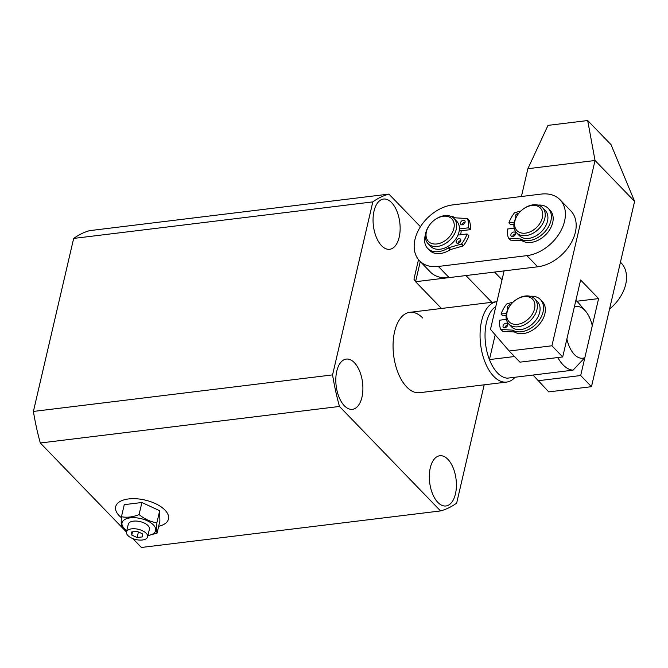 <?xml version="1.0" encoding="UTF-8"?>
<svg xmlns="http://www.w3.org/2000/svg" width="668" height="668" viewBox="0 0 668 668"><rect width="100%" height="100%" fill="white"/><g stroke="black" fill="none" stroke-linecap="round" stroke-linejoin="round"><path stroke-width="1" d="M128.582 498.938A27.112 13.16 -166.9 0 0 115.664 506.728A27.112 13.16 -166.9 0 0 121.392 517.683A27.112 13.16 -166.9 0 1 119.171 515.671A27.112 13.16 -166.9 0 1 115.664 506.728A27.112 13.16 -166.9 0 1 136.531 498.771A27.112 13.16 -166.9 0 1 164.963 510.076A27.112 13.16 -166.9 0 1 168.47 519.019A27.112 13.16 -166.9 0 0 156.529 504.148A27.112 13.16 -166.9 0 0 128.582 498.938M344.346 405.752A25.3 13.293 83 0 0 352.428 409.325A25.3 13.293 83 0 0 362.866 390.179A25.3 13.293 83 0 0 354.374 362.666A25.3 13.293 83 0 0 346.291 359.092A25.3 13.293 83 0 0 335.845 378.238A25.3 13.293 83 0 0 344.346 405.752M381.587 245.715A25.3 13.293 83 0 0 389.669 249.289A25.3 13.293 83 0 0 400.107 230.143A25.3 13.293 83 0 0 391.615 202.629A25.3 13.293 83 0 0 383.532 199.056A25.3 13.293 83 0 0 373.086 218.194A25.3 13.293 83 0 0 381.587 245.715M437.857 502.403A25.3 13.293 83 0 0 445.932 505.977A25.3 13.293 83 0 0 456.378 486.83A25.3 13.293 83 0 0 447.877 459.317A25.3 13.293 83 0 0 439.803 455.743A25.3 13.293 83 0 0 429.357 474.881A25.3 13.293 83 0 0 437.857 502.403M422.752 318.043A40.481 21.276 83 0 0 409.826 312.332A40.481 21.276 83 0 0 393.118 342.96A40.481 21.276 83 0 0 406.712 386.981A40.481 21.276 83 0 0 419.638 392.7L506.645 382.071A40.481 21.276 -97 0 1 493.71 376.36A40.481 21.276 -97 0 1 480.117 332.33A40.481 21.276 -97 0 1 496.825 301.702A40.481 21.276 -97 0 1 496.934 301.694M33.4 411.43L73.664 238.426A160.854 84.519 83 0 1 89.737 230.627L388.901 194.096A160.854 84.519 83 0 0 372.827 201.886L332.564 374.898L33.4 411.43A160.854 84.519 83 0 0 40.314 442.993L121.609 527.01M121.91 527.319L126.477 532.037M132.832 538.608L141.407 547.468L440.571 510.936A160.854 84.519 83 0 0 456.645 503.138L484.175 384.818M388.901 194.096L420.456 226.711M372.827 201.886L73.664 238.426M332.564 374.898A160.854 84.519 83 0 0 339.478 406.453L40.314 442.993M158.667 526.275A27.112 13.16 -166.9 0 0 168.47 519.019A27.112 13.16 -166.9 0 1 158.667 526.275M339.478 406.453L440.571 510.936M146.208 533.298A10.847 5.269 -166.9 0 0 134.836 528.772A10.847 5.269 -166.9 0 0 126.494 531.962A10.847 5.269 -166.9 0 0 127.897 535.536A10.847 5.269 -166.9 0 0 139.27 540.061A10.847 5.269 -166.9 0 0 147.62 536.88A10.847 5.269 -166.9 0 0 146.208 533.298M147.62 536.88L149.407 529.181A10.847 5.269 -166.9 0 0 148.004 525.607A10.847 5.269 -166.9 0 0 136.631 521.082A10.847 5.269 -166.9 0 0 128.281 524.263L126.494 531.962M126.803 530.617A17.251 8.375 13.1 0 1 124.273 528.505A17.251 8.375 13.1 0 1 130.26 517.85A17.251 8.375 13.1 0 1 153.415 524.948A17.251 8.375 13.1 0 1 147.929 535.527M139.078 514.577C144.58 519.12 150.517 521.858 156.88 522.793L159.694 510.719L141.892 502.503L124.265 504.657L121.451 516.731C126.928 517.817 132.798 517.099 139.078 514.577L141.892 502.503M126.778 530.743L121.634 527.102C121.158 525.457 121.092 522 121.451 516.731M156.88 522.793C156.521 528.046 156.579 531.503 157.063 533.164L159.869 521.09L159.694 510.719M157.063 533.164L147.912 535.619M142.393 536.888L142.342 533.774L136.998 531.31L131.713 531.953L131.763 535.068L137.107 537.531L142.393 536.888M132.514 531.853L131.763 535.068M138.401 531.953L137.107 537.531M521.341 323.379A16.266 11.364 -44.1 0 0 534.926 305.184A16.266 11.364 -44.1 0 0 520.305 297.544A16.266 11.364 -44.1 0 0 515.629 300.049A16.266 11.364 -44.1 0 0 510.586 304.925A16.266 11.364 -44.1 0 0 507.964 320.222A16.266 11.364 -44.1 0 0 521.341 323.379M515.629 300.049L515.947 299.823A18.069 12.625 135.9 0 1 521.149 297.043A18.069 12.625 135.9 0 1 534.709 298.821A18.069 12.625 135.9 0 1 535.703 313.225A18.069 12.625 135.9 0 1 522.301 325.742A18.069 12.625 135.9 0 1 508.732 323.955A18.069 12.625 135.9 0 1 510.352 305.243L510.586 304.925M534.709 298.821L537.406 301.61A18.069 12.625 135.9 0 1 538.4 316.014A18.069 12.625 135.9 0 1 524.998 328.531A18.069 12.625 135.9 0 1 511.429 326.744L508.732 323.955M584.859 357.622L592.282 325.733A26.027 13.677 83 0 0 585.477 311.037A26.027 13.677 83 0 0 574.296 307.146L566.873 339.035A26.027 13.677 83 0 0 574.422 354.541A26.027 13.677 83 0 0 584.859 357.622L573.044 370.156A36.865 19.372 -97 0 1 563.116 364.895A36.865 19.372 -97 0 1 557.83 357.539M495.798 306.579A36.865 19.372 83 0 0 489.427 359.584A36.865 19.372 83 0 0 497.485 372.911A36.865 19.372 83 0 0 507.413 378.171L573.044 370.156M515.095 377.236A40.481 21.276 -97 0 1 506.645 382.071M495.197 334.818L489.427 359.584L514.51 356.52M575.874 300.383A36.865 19.372 -97 0 1 578.78 303.264L585.477 311.037M609.542 309.067A36.147 25.25 -44.1 0 0 621.165 262.925L620.455 262.19M504.098 270.899L490.487 329.374L509.183 351.009L551.918 345.79L595.038 160.495L527.879 168.703L521.407 196.509M509.183 351.009L519.971 362.165L562.707 356.946L580.617 280.001L598.595 298.588L576.843 301.243M551.918 345.79L562.707 356.946M533.022 375.04L548.745 391.899L591.481 386.68L634.6 201.385L611.061 144.689L587.681 120.532L548.002 125.375L527.879 168.703M598.595 298.588L580.692 375.533L537.957 380.752M580.692 375.533L591.481 386.68M634.6 201.385L595.038 160.495L587.681 120.532M452.887 220.173A16.266 11.364 -44.1 0 0 434.935 219.689A16.266 11.364 -44.1 0 0 429.891 224.565A16.266 11.364 -44.1 0 0 427.37 240.029A16.266 11.364 -44.1 0 0 446.149 239.904A16.266 11.364 -44.1 0 0 452.887 220.173M434.935 219.689L435.252 219.463A18.069 12.625 135.9 0 1 454.015 218.461A18.069 12.625 135.9 0 1 455.209 219.997A18.069 12.625 135.9 0 1 448.787 241.048A18.069 12.625 135.9 0 1 428.038 243.603A18.069 12.625 135.9 0 1 426.844 242.066A18.069 12.625 135.9 0 1 429.649 224.882L429.891 224.565M454.015 218.461L456.712 221.25A18.069 12.625 135.9 0 1 457.906 222.786A18.069 12.625 135.9 0 1 451.485 243.828A18.069 12.625 135.9 0 1 430.735 246.383L428.038 243.603M461.196 230.777A18.069 12.625 135.9 0 1 460.536 234.76A18.069 12.625 135.9 0 0 460.786 233.817A18.069 12.625 135.9 0 0 461.196 230.777M515.028 220.532A16.266 11.364 -44.1 0 0 524.998 233.19A16.266 11.364 -44.1 0 0 542.282 218.052A16.266 11.364 -44.1 0 0 538.041 206.32A16.266 11.364 -44.1 0 0 523.462 208.875A16.266 11.364 -44.1 0 0 518.418 213.752A16.266 11.364 -44.1 0 0 515.028 220.532M523.462 208.875L523.779 208.65A18.069 12.625 135.9 0 1 542.541 207.656A18.069 12.625 135.9 0 1 544.696 218.845A18.069 12.625 135.9 0 1 532.145 233.691A18.069 12.625 135.9 0 1 516.564 232.79A18.069 12.625 135.9 0 1 514.41 221.601A18.069 12.625 135.9 0 1 518.176 214.069L518.418 213.752M542.541 207.656L545.238 210.445A18.069 12.625 135.9 0 1 547.393 221.634A18.069 12.625 135.9 0 1 534.843 236.48A18.069 12.625 135.9 0 1 519.261 235.579L516.564 232.79M414.995 239.403A36.147 25.25 135.9 0 1 452.687 204.901L541.214 194.087A36.147 25.25 135.9 0 1 560.026 199.732A36.147 25.25 135.9 0 1 559.867 232.606A36.147 25.25 135.9 0 1 526.885 255.644L438.358 266.457A36.147 25.25 135.9 0 1 419.546 260.812A36.147 25.25 135.9 0 1 414.995 239.403M560.026 199.732L570.814 210.888A36.147 25.25 135.9 0 1 570.656 243.762A36.147 25.25 135.9 0 1 537.673 266.799L449.146 277.604A36.147 25.25 135.9 0 1 430.334 271.968L419.546 260.812M515.788 217.927A2.714 1.895 135.9 0 1 515.537 217.726A2.714 1.895 135.9 0 1 515.554 215.263A2.714 1.895 135.9 0 1 518.026 213.535A2.714 1.895 135.9 0 1 518.585 213.535M512.657 236.614A2.714 1.895 135.9 0 1 511.245 236.188A2.714 1.895 135.9 0 1 511.254 233.725A2.714 1.895 135.9 0 1 513.725 231.996A2.714 1.895 135.9 0 1 515.137 232.422A2.714 1.895 135.9 0 1 515.128 234.886A2.714 1.895 135.9 0 1 512.657 236.614A2.714 1.895 135.9 0 1 515.512 233.858M538.099 205.109A20.783 14.521 135.9 0 1 548.286 208.424A20.783 14.521 135.9 0 1 548.194 227.329A20.783 14.521 135.9 0 1 529.231 240.572A20.783 14.521 135.9 0 1 520.689 239.094L522.485 240.956A1.804 1.261 -44.1 0 0 522.009 240.814L510.628 240.154A0.726 0.501 135.9 0 1 510.277 239.921L508.682 238.267M548.286 208.424L550.09 210.278A20.783 14.521 135.9 0 1 549.998 229.182A20.783 14.521 135.9 0 1 531.027 242.426A20.783 14.521 135.9 0 1 522.485 240.956M514.26 222.219L508.891 222.87A28.732 20.073 135.9 0 1 514.302 213.059A0.726 0.501 -44.1 0 1 514.786 212.708L520.948 210.938M508.891 222.87L510.686 224.732L513.926 224.331M522.009 240.814L520.205 238.96L508.832 238.301A0.726 0.501 -44.1 0 1 508.482 238.059A28.732 20.073 135.9 0 1 507.463 229.024L514.16 228.206M520.205 238.96A1.804 1.261 135.9 0 1 520.689 239.094M462.248 224.832A2.714 1.895 -44.1 0 0 464.719 223.104A2.714 1.895 -44.1 0 0 464.728 220.64A2.714 1.895 -44.1 0 0 463.316 220.215A2.714 1.895 -44.1 0 0 460.845 221.943A2.714 1.895 -44.1 0 0 460.836 224.406A2.714 1.895 -44.1 0 0 462.248 224.832A2.714 1.895 -44.1 0 1 465.103 222.077M457.947 243.294A2.714 1.895 -44.1 0 0 460.419 241.565A2.714 1.895 -44.1 0 0 460.436 239.102A2.714 1.895 -44.1 0 0 459.025 238.676A2.714 1.895 -44.1 0 0 456.553 240.405A2.714 1.895 -44.1 0 0 456.536 242.876A2.714 1.895 -44.1 0 0 457.947 243.294A2.714 1.895 -44.1 0 1 460.811 240.538M425.441 234.719A20.783 14.521 -44.1 0 0 427.687 248.404L429.482 250.266A20.783 14.521 -44.1 0 0 440.304 253.506A20.783 14.521 -44.1 0 0 450.057 249.799L448.253 247.945A1.804 1.261 135.9 0 1 448.829 247.678L461.187 244.121A0.726 0.501 -44.1 0 0 461.68 243.77A28.732 20.073 -44.1 0 0 467.082 233.959L457.964 235.069M427.687 248.404A20.783 14.521 -44.1 0 0 438.509 251.652A20.783 14.521 -44.1 0 0 448.253 247.945M459.308 230.093L460.102 230.911L470.314 229.658L468.519 227.805A28.732 20.073 -44.1 0 0 467.491 218.77A0.726 0.501 -44.1 0 0 467.141 218.528L455.768 217.868A1.804 1.261 135.9 0 1 455.284 217.735A20.783 14.521 -44.1 0 0 450.524 216.223M470.314 229.658A28.732 20.073 -44.1 0 0 469.295 220.632L467.491 218.77M459.392 228.915L468.519 227.805M461.68 243.77L463.475 245.632A28.732 20.073 -44.1 0 0 468.878 235.812L467.082 233.959M448.829 247.678L450.633 249.531L462.991 245.974L461.187 244.121M463.475 245.632A0.726 0.501 135.9 0 1 462.991 245.974M450.633 249.531A1.804 1.261 -44.1 0 0 450.057 249.799M507.956 309.1A2.714 1.895 135.9 0 1 507.705 308.9A2.714 1.895 135.9 0 1 507.722 306.428A2.714 1.895 135.9 0 1 510.193 304.7A2.714 1.895 135.9 0 1 510.753 304.708M504.824 327.788A2.714 1.895 135.9 0 1 503.413 327.362A2.714 1.895 135.9 0 1 503.421 324.899A2.714 1.895 135.9 0 1 505.893 323.17A2.714 1.895 135.9 0 1 507.304 323.596A2.714 1.895 135.9 0 1 507.296 326.059A2.714 1.895 135.9 0 1 504.824 327.788A2.714 1.895 135.9 0 1 507.68 325.032M530.267 296.283A20.783 14.521 135.9 0 1 540.454 299.59A20.783 14.521 135.9 0 1 540.362 318.494A20.783 14.521 135.9 0 1 521.399 331.745A20.783 14.521 135.9 0 1 512.857 330.268L514.652 332.13A1.804 1.261 -44.1 0 0 514.176 331.988L502.795 331.328A0.726 0.501 135.9 0 1 502.445 331.086L500.85 329.433M540.454 299.59L542.257 301.452A20.783 14.521 135.9 0 1 542.165 320.356A20.783 14.521 135.9 0 1 523.203 333.599A20.783 14.521 135.9 0 1 514.652 332.13M506.427 313.384L501.058 314.043A28.732 20.073 135.9 0 1 506.469 304.224A0.726 0.501 -44.1 0 1 506.954 303.882L513.116 302.111M501.058 314.043L502.862 315.897L506.094 315.505M514.176 331.988L512.373 330.134L501 329.466A0.726 0.501 -44.1 0 1 500.649 329.232A28.732 20.073 135.9 0 1 499.631 320.197L506.327 319.379M512.373 330.134A1.804 1.261 135.9 0 1 512.857 330.268M420.264 261.555L415.571 281.704L441.456 308.466M491.823 302.312L465.938 275.558L415.571 281.704L413.951 279.166L418.502 259.635M494.545 272.06L502.027 279.8M449.146 277.604L438.358 266.457M537.673 266.799L526.885 255.644M508.832 238.301L510.628 240.154M501 329.466L502.795 331.328M496.825 301.702L409.826 312.332M508.557 238.184L510.36 240.037M469.212 220.507L467.416 218.645M500.724 329.349L502.528 331.211"/></g></svg>
